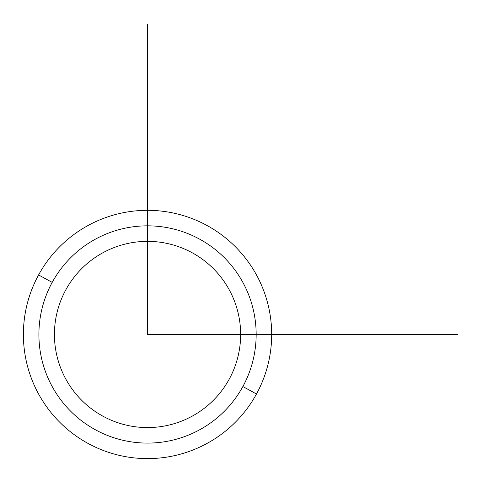 <?xml version="1.0" encoding="UTF-8"?>
<svg xmlns="http://www.w3.org/2000/svg" width="482" height="482" viewBox="0 0 482 482"><rect width="100%" height="100%" fill="white"/><g stroke="black" fill="none" stroke-linecap="round" stroke-linejoin="round"><path stroke-width="0.72" d="M65.823 289.827A93.11 93.11 0 0 1 192.173 252.755A93.11 93.11 0 0 1 229.245 379.105A93.11 93.11 0 0 1 102.895 416.177A93.11 93.11 0 0 1 65.823 289.827A93.11 93.11 0 0 0 102.895 416.177A93.11 93.11 0 0 0 229.245 379.105A93.11 93.11 0 0 0 192.173 252.755A93.11 93.11 0 0 0 65.823 289.827M242.862 386.546A108.631 108.631 0 0 1 95.454 429.799A108.631 108.631 0 0 1 52.201 282.386A108.631 108.631 0 0 1 199.614 239.138A108.631 108.631 0 0 1 242.862 386.546L256.484 393.987A124.145 124.145 0 0 1 88.013 443.416A124.145 124.145 0 0 1 38.584 274.951L52.201 282.386A108.631 108.631 0 0 0 95.454 429.799A108.631 108.631 0 0 0 242.862 386.546A108.631 108.631 0 0 0 199.614 239.138A108.631 108.631 0 0 0 52.201 282.386L38.584 274.951A124.145 124.145 0 0 1 207.049 225.516A124.145 124.145 0 0 1 256.484 393.987L242.862 386.546M256.484 393.987A124.145 124.145 0 0 0 207.049 225.516A124.145 124.145 0 0 0 38.584 274.951A124.145 124.145 0 0 0 88.013 443.416A124.145 124.145 0 0 0 256.484 393.987M147.534 24.1L147.534 334.466L457.9 334.466"/></g></svg>

